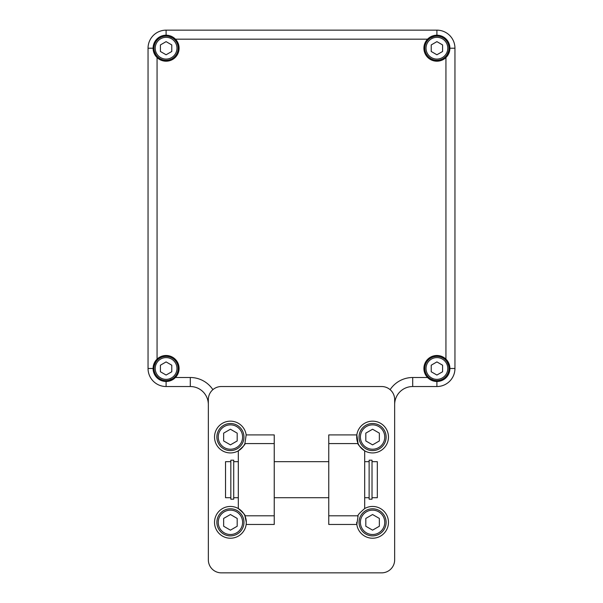 <?xml version="1.0" encoding="UTF-8"?>
<svg xmlns="http://www.w3.org/2000/svg" width="603" height="603" viewBox="0 0 603 603"><rect width="100%" height="100%" fill="white"/><g stroke="black" fill="none" stroke-linecap="round" stroke-linejoin="round"><path stroke-width="0.9" d="M223.653 526.246L230.421 530.158L237.19 526.246L237.19 518.429L230.421 514.525L223.653 518.429L223.653 526.246M230.421 510.153A12.188 12.188 0 0 1 240.974 528.432A12.188 12.188 0 0 1 219.869 528.432A12.188 12.188 0 0 1 230.421 510.153M230.421 508.796A13.537 13.537 0 0 1 242.15 529.11A13.537 13.537 0 0 1 218.693 529.11A13.537 13.537 0 0 1 230.421 508.796A13.537 13.537 0 0 1 243.959 522.341A13.537 13.537 0 0 1 230.421 535.879A13.537 13.537 0 0 1 216.884 522.341A13.537 13.537 0 0 1 230.421 508.796M246.31 522.341A15.889 15.889 0 0 0 215.731 516.281A15.889 15.889 0 0 0 226.298 537.68A15.889 15.889 0 0 0 246.31 522.341L246.167 524.467L274.237 524.467L274.237 515.799L244.901 515.799L246.31 522.341M246.167 434.921L274.237 434.921L274.237 443.582L244.901 443.582L246.167 434.921A15.889 15.889 0 0 0 226.298 421.701A15.889 15.889 0 0 0 215.731 443.099A15.889 15.889 0 0 0 238.313 450.833L238.313 508.548C243.416 512.98 245.609 515.399 244.901 515.799M356.69 522.341A15.889 15.889 0 0 0 376.702 537.68A15.889 15.889 0 0 0 387.269 516.281A15.889 15.889 0 0 0 364.687 508.548C359.584 512.987 357.391 515.399 358.099 515.799A15.889 15.889 0 0 0 357.82 516.462M364.687 508.548L364.687 450.833A15.889 15.889 0 0 0 388.468 437.047A15.889 15.889 0 0 0 373.641 421.195A15.889 15.889 0 0 0 364.687 450.833C359.584 446.401 357.391 443.981 358.099 443.582L356.833 434.921L328.763 434.921L328.763 524.467L356.833 524.467L358.099 515.799L328.763 515.799M381.661 386.531L221.339 386.531A13.002 13.002 0 0 0 208.344 399.533L208.344 559.848A13.002 13.002 0 0 0 221.339 572.85L381.661 572.85A13.002 13.002 0 0 0 394.656 559.848L394.656 399.533A13.002 13.002 0 0 0 381.661 386.531M274.237 443.582L274.237 515.799M244.901 443.582C245.617 443.981 243.416 446.401 238.313 450.833A15.889 15.889 0 0 0 244.901 443.582M358.099 443.582L328.763 443.582M386.116 522.341A13.537 13.537 0 0 0 372.579 508.796A13.537 13.537 0 0 0 359.041 522.341A13.537 13.537 0 0 0 372.579 535.879A13.537 13.537 0 0 0 386.116 522.341M386.116 437.047A13.537 13.537 0 0 0 372.579 423.502A13.537 13.537 0 0 0 359.041 437.047A13.537 13.537 0 0 0 372.579 450.584A13.537 13.537 0 0 0 386.116 437.047M216.884 437.047A13.537 13.537 0 0 0 230.421 450.584A13.537 13.537 0 0 0 243.959 437.047A13.537 13.537 0 0 0 230.421 423.502A13.537 13.537 0 0 0 216.884 437.047M233.723 479.694L233.723 460.195L230.836 460.195L230.836 499.194L233.723 499.194L233.723 479.694M369.126 460.195L369.126 499.194L372.021 499.194L372.021 460.195L369.126 460.195M372.579 508.796A13.537 13.537 0 0 1 384.307 529.11A13.537 13.537 0 0 1 360.85 529.11A13.537 13.537 0 0 1 372.579 508.796M372.579 423.502A13.537 13.537 0 0 1 384.307 443.816A13.537 13.537 0 0 1 360.85 443.816A13.537 13.537 0 0 1 372.579 423.502M230.421 423.502A13.537 13.537 0 0 1 242.15 443.816A13.537 13.537 0 0 1 218.693 443.816A13.537 13.537 0 0 1 230.421 423.502M372.579 510.153A12.188 12.188 0 0 1 383.131 528.432A12.188 12.188 0 0 1 362.026 528.432A12.188 12.188 0 0 1 372.579 510.153M372.579 424.859A12.188 12.188 0 0 1 383.131 443.137A12.188 12.188 0 0 1 362.026 443.137A12.188 12.188 0 0 1 372.579 424.859M230.421 424.859A12.188 12.188 0 0 1 240.974 443.137A12.188 12.188 0 0 1 219.869 443.137A12.188 12.188 0 0 1 230.421 424.859M230.836 461.672L225.53 461.672L225.53 497.709L230.836 497.709M365.81 518.429L365.81 526.246L372.579 530.158L379.347 526.246L379.347 518.429L372.579 514.525L365.81 518.429M365.81 433.135L365.81 440.951L372.579 444.863L379.347 440.951L379.347 433.135L372.579 429.23L365.81 433.135M372.021 461.672L377.327 461.672L377.327 497.709L372.021 497.709M223.653 433.135L223.653 440.951L230.421 444.863L237.19 440.951L237.19 433.135L230.421 429.23L223.653 433.135M436.904 36.12A12.083 12.083 0 0 1 447.366 54.247A12.083 12.083 0 0 1 426.442 54.247A12.083 12.083 0 0 1 436.904 36.12M436.904 37.326A10.877 10.877 0 0 1 446.326 53.644A10.877 10.877 0 0 1 427.489 53.644A10.877 10.877 0 0 1 436.904 37.326M431.22 44.924L431.22 51.489L436.904 54.767L442.587 51.489L442.587 44.924L436.904 41.637L431.22 44.924M160.413 371.765L166.096 375.043L171.78 371.765L171.78 365.199L166.096 361.913L160.413 365.199L160.413 371.765M431.22 371.765L436.904 375.043L442.587 371.765L442.587 365.199L436.904 361.913L431.22 365.199L431.22 371.765M160.413 51.489L166.096 54.767L171.78 51.489L171.78 44.924L166.096 41.637L160.413 44.924L160.413 51.489M166.096 357.602A10.877 10.877 0 0 1 175.511 373.92A10.877 10.877 0 0 1 156.674 373.92A10.877 10.877 0 0 1 166.096 357.602M436.904 357.602A10.877 10.877 0 0 1 446.326 373.92A10.877 10.877 0 0 1 427.489 373.92A10.877 10.877 0 0 1 436.904 357.602M166.096 37.326A10.877 10.877 0 0 1 175.511 53.644A10.877 10.877 0 0 1 156.674 53.644A10.877 10.877 0 0 1 166.096 37.326M166.096 356.396A12.083 12.083 0 0 1 176.558 374.523A12.083 12.083 0 0 1 155.634 374.523A12.083 12.083 0 0 1 166.096 356.396M436.904 356.396A12.083 12.083 0 0 1 447.366 374.523A12.083 12.083 0 0 1 426.442 374.523A12.083 12.083 0 0 1 436.904 356.396M166.096 36.12A12.083 12.083 0 0 1 176.558 54.247A12.083 12.083 0 0 1 155.634 54.247A12.083 12.083 0 0 1 166.096 36.12M190.292 377.508L190.292 386.531A18.052 18.052 0 0 1 208.344 404.59A18.052 18.052 0 0 0 190.292 386.531L166.096 386.531A18.052 18.052 0 0 1 148.044 368.478L148.044 48.202A18.052 18.052 0 0 1 166.096 30.15L436.904 30.15A18.052 18.052 0 0 1 454.956 48.202L454.956 368.478A18.052 18.052 0 0 1 436.904 386.531L412.708 386.531A18.052 18.052 0 0 0 394.656 404.59A18.052 18.052 0 0 1 412.708 386.531L412.708 377.508L427.55 377.508A13.002 13.002 0 0 0 449.906 368.478A13.002 13.002 0 0 0 427.715 359.29A13.002 13.002 0 0 0 427.55 377.508L436.904 381.48A13.002 13.002 0 0 0 449.906 368.478L445.934 359.124L445.934 57.556L449.906 48.202A13.002 13.002 0 0 0 436.904 35.208L427.55 39.18A13.002 13.002 0 0 0 427.715 57.398A13.002 13.002 0 0 0 449.906 48.202A13.002 13.002 0 0 0 427.55 39.18L175.45 39.18A13.002 13.002 0 0 0 156.901 39.014A13.002 13.002 0 0 0 171.177 60.172A13.002 13.002 0 0 0 175.45 39.18L166.096 35.208A13.002 13.002 0 0 0 153.094 48.202L157.066 57.556L157.066 359.124A13.002 13.002 0 0 0 156.901 377.674A13.002 13.002 0 0 0 179.091 368.478A13.002 13.002 0 0 0 157.066 359.124L153.094 368.478A13.002 13.002 0 0 0 166.096 381.48L175.45 377.508L190.292 377.508A27.082 27.082 0 0 1 212.882 389.659M148.044 368.478L153.094 368.478M166.096 386.531L166.096 381.48M449.906 368.478L454.956 368.478A18.052 18.052 0 0 1 436.904 386.531L436.904 381.48M148.044 48.202L153.094 48.202M390.118 389.659A27.082 27.082 0 0 1 412.708 377.508M166.096 30.15L166.096 35.208M436.904 35.208L436.904 30.15A18.052 18.052 0 0 1 454.956 48.202L449.906 48.202M233.723 497.709L238.313 497.709M233.723 461.672L238.313 461.672M274.237 497.709L328.763 497.709M274.237 461.672L328.763 461.672M364.687 497.709L369.126 497.709M364.687 461.672L369.126 461.672"/></g></svg>
